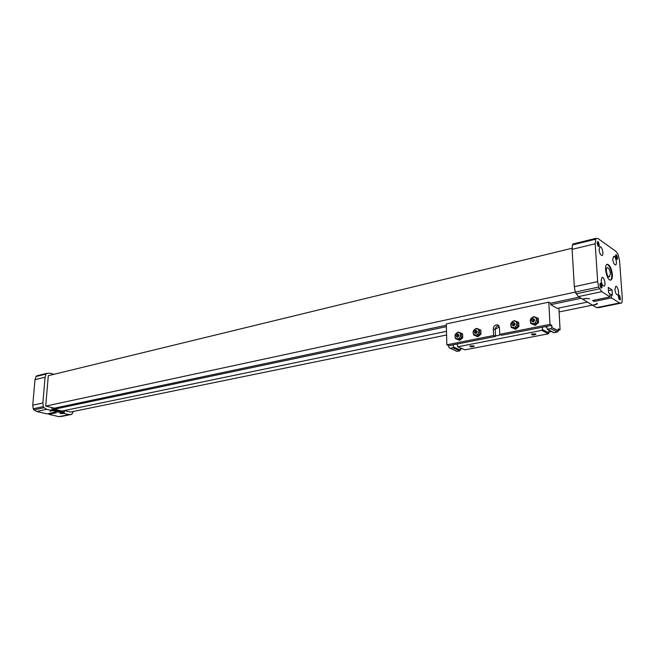<?xml version="1.0" encoding="UTF-8"?>
<svg xmlns="http://www.w3.org/2000/svg" width="655" height="655" viewBox="0 0 655 655"><rect width="100%" height="100%" fill="white"/><g stroke="black" fill="none" stroke-linecap="round" stroke-linejoin="round"><path stroke-width="0.98" d="M612.736 259.347C613.227 262.786 614.161 264.636 615.544 264.898C617.608 264.571 615.553 255.622 613.588 256.359L612.736 259.347M599.096 249.784C599.595 253.329 600.569 255.229 602.019 255.491C604.172 255.131 602.035 245.985 599.98 246.763L599.096 249.784M601.159 280.512C601.65 284.033 602.616 285.916 604.057 286.178C606.252 285.85 604.197 276.606 602.092 277.36L601.159 280.512M73.27 411.471L71.804 414.345L69.021 414.599L64.174 413.444L60.137 413.624L63.961 413.395L51.991 410.554L50.23 411.012L50.73 411.397L50.017 410.963L51.77 410.505L46.783 409.318L44.024 407.721L43.328 406.599L42.862 402.981L45.064 377.223L46.112 374.038L46.783 373.35L49.829 373.17L54.005 374.292M61.832 416.359L58.876 416.654L69.021 414.599M58.876 416.654L48.83 414.312L56.412 412.74L54.488 412.282L46.906 413.862L36.655 411.463L46.783 409.318M36.655 411.463L33.904 409.891L33.209 408.777L32.75 405.191L35.002 379.663L36.058 376.502L36.901 375.798M35.002 379.663L45.064 377.223M32.75 405.191L42.862 402.981M64.37 410.57L64.174 413.444M446.505 331.324L61.988 411.062L54.291 409.228L54.381 408.18L45.719 406.1L575.262 292.114M54.381 408.18L446.358 325.248M460.285 347.92L460.342 350.024L459.712 350.859L456.961 351.383L448.97 347.682L448.79 345.684L446.825 344.808L446.325 323.922L548.816 302.151L550.634 303.191L579.257 297.133M54.291 409.228L446.391 326.657M550.634 303.191L550.716 304.681L581.141 298.279M550.716 304.681L557.184 308.366L587.437 302.094M446.587 335L70.494 412.044L64.403 410.579M559.108 311.944L592.431 305.115M45.719 406.1L48.298 375.683L572.183 248.22M585.734 298.426L589.664 298.762L585.57 298.459L582.508 299.106L578.398 296.617L575.254 292.105L574.329 286.71L572.093 249.367L572.429 244.904L572.855 244.012L595.772 238.404M56.592 410.579L58.033 410.783L58.082 410.136M52.015 407.606L51.77 410.505M612.376 274.461C612.54 277.704 611.999 279.579 610.755 280.07C607.062 281.429 603.329 264.874 607.193 264.284C609.764 264.759 611.492 268.149 612.376 274.461M618.426 296.846L619.122 299.229C621.751 302.487 619.474 291.925 618.435 296.06L618.426 296.846M615.52 256.359L616.257 258.815C618.852 261.894 616.486 251.602 615.528 255.63L615.52 256.359M597.163 243.349L597.909 245.846C600.725 249.203 598.146 238.305 597.163 242.718L597.163 243.349M599.947 284.917L600.635 287.332C603.501 290.894 601.02 279.685 599.947 284.229L599.947 284.917M614.881 289.477C615.348 292.891 616.273 294.734 617.649 294.996C619.753 294.701 617.78 285.654 615.765 286.358L614.881 289.477M598.645 287.07L597.696 281.601L595.182 243.766L595.87 238.355L598.179 238.657L615.782 251.274L618.001 254.083L619.589 260.985L622.25 297.517L622.037 302.053L621.62 303.011L619.499 302.97L611.516 297.886L611.279 294.504L612.417 295.241L612.04 289.878L608.225 287.398L608.601 292.785L609.748 293.522L609.985 296.911L601.749 291.671L598.645 287.07L575.254 292.105M598.793 307.621L596.558 307.621L592.636 305.238L595.665 304.616L597.286 303.928L597.131 303.339L595.493 304.518L592.464 305.14L582.68 299.212L585.742 298.574M601.749 291.671L578.398 296.617M609.985 296.911L592.554 300.53L594.11 301.488L594.028 300.219M612.04 289.878L608.454 290.64M611.279 294.504L609.838 294.807M611.516 297.886L594.11 301.488M619.499 302.97L596.558 307.621M595.182 243.766L572.093 249.367M597.696 281.601L574.329 286.71M48.83 414.312L48.904 413.444M53.383 407.934L53.243 409.637L54.668 410.12M53.366 408.188L53.923 408.065M63.961 413.395L64.043 412.355L51.851 409.547M52.072 409.506L51.991 410.554M600.881 287.684L601.012 287.676C601.691 286.112 601.396 284.794 600.136 283.713L600.029 283.762M598.13 246.157L598.252 246.149C598.891 244.585 598.58 243.283 597.327 242.244L597.237 242.285M616.437 259.061L616.527 259.052C617.133 257.546 616.838 256.285 615.659 255.253L615.585 255.286M619.311 299.507L619.417 299.507C620.056 298 619.777 296.715 618.59 295.651L618.508 295.683M606.923 264.391C609.387 265.373 611 268.779 611.754 274.592C611.917 277.564 611.459 279.398 610.394 280.103M610.378 273.667L609.379 276.983C607.218 277.646 605.064 268.124 607.275 267.666C608.806 267.879 609.838 269.876 610.378 273.667M511.244 327.41L514.674 328.777L517.949 326.059L518.891 326.542L515.616 329.26L511.244 327.41L510.703 324.479M512.955 321.294C515.166 320.631 516.476 321.433 516.893 323.701C515.943 327.443 514.069 328.417 511.252 326.616C510.196 324.479 510.761 322.71 512.955 321.294L514.331 320.623L517.769 321.973L517.376 323.767L517.949 326.059M513.217 321.089L512.161 321.785M530.763 323.48L534.3 324.855L537.649 322.096L538.574 322.596L535.225 325.347L530.763 323.48L530.272 320.205M532.507 317.29C534.783 316.594 536.142 317.397 536.576 319.706C535.593 323.537 533.653 324.512 530.763 322.612C529.731 320.475 530.313 318.698 532.507 317.29L533.899 316.611L537.444 317.962L537.075 319.779L537.649 322.096M532.752 317.094L531.573 317.896M473.639 334.975L476.881 336.334L480.017 333.69L480.983 334.148L477.855 336.785L473.639 334.975L473.074 332.609M475.293 328.998C477.38 328.392 478.608 329.187 478.969 331.389C478.101 334.967 476.332 335.941 473.671 334.32C472.583 332.2 473.123 330.423 475.293 328.998L476.627 328.36L479.886 329.694L479.46 331.455L480.017 333.69M475.587 328.794L474.695 329.342M455.52 338.619L458.68 339.97L461.742 337.366L462.725 337.816L459.663 340.412L455.52 338.619L454.971 336.49M457.141 332.715C459.18 332.134 460.367 332.92 460.711 335.098C459.867 338.594 458.156 339.568 455.569 338.021C454.464 335.909 454.988 334.14 457.141 332.715L458.467 332.085L461.636 333.42L461.185 335.163L461.742 337.366M457.46 332.503L456.625 333.002M500.682 334.787L497.047 335.859L495.409 334.992L495.237 329.137L499.429 327.041M495.237 329.137C495.688 327.025 496.891 325.887 498.848 325.723M464.878 349.86L457.681 346.757L464.878 349.86L548.292 333.821L548.972 332.936L548.857 330.701L549.717 330.538M558.887 308.014L560.091 329.825L558.306 328.867L558.281 331.029L551.78 327.541L550.716 328.63L547.285 329.244L546.679 326.37L551.805 325.363L549.979 324.372L548.816 302.151M547.285 329.244L553.811 332.707L557.225 332.11L558.281 331.029M557.225 332.11L550.716 328.63M449.952 348.313L452.728 347.772L453.35 346.929L453.293 344.792L495.467 336.474L495.409 334.992M448.79 345.684L453.293 344.792M457.182 344.022L457.681 346.757M457.91 346.757L541.734 330.382L542.422 329.49L542.307 327.23L546.679 326.37M446.825 344.808L493.559 335.548L493.313 328.744C493.624 326.075 495 324.774 497.423 324.839L499.478 327.5L499.74 334.328L501.64 335.254L542.307 327.23M460.318 349.123L462.176 348.763M548.923 331.987L551.51 331.487M558.379 330.161L560.091 329.825M499.74 334.328L549.979 324.372M493.559 335.548L495.467 336.474M558.404 330.709L551.78 327.541M551.903 327.213L551.805 325.363M473.721 345.865L469.979 345.979M473.835 345.906L474.146 346.208C471.846 347.183 470.421 347.117 469.856 346.036L473.835 345.906M535.479 333.845L531.533 334.042M535.667 333.927L535.937 334.222C533.473 335.294 531.975 335.254 531.442 334.091L535.667 333.927M457.19 344.424L456.568 344.145M548.857 330.701L548.825 330.063M546.728 327.394L545.312 326.64M456.912 336.375L455.855 335.442L456.085 334.672C457.992 334.066 458.271 334.631 456.912 336.375M457.092 336.76L455.741 335.565L456.036 334.59L457.477 333.886C458.721 334.844 458.59 335.802 457.092 336.76M457.902 334.083L459.13 335.417L457.861 337.112L456.977 336.924M475.121 332.683L474.032 331.659L474.228 331.021C476.201 330.316 476.496 330.873 475.121 332.683M475.301 333.076L473.917 331.774L474.163 330.955L475.694 330.177C476.963 331.143 476.832 332.11 475.301 333.076M476.152 330.39L477.356 331.717L476.062 333.444L475.129 333.231M532.556 321.056C528.659 319.272 536.208 317.732 532.556 321.056M532.728 321.466L532.171 321.458C530.746 320.066 531.074 319.067 533.154 318.461C534.505 319.468 534.357 320.475 532.728 321.466M533.71 318.764L534.84 320.058L533.465 321.851L532.351 321.556M512.922 325.036C509.14 323.251 516.5 321.761 512.922 325.036M513.102 325.437L512.57 325.429C511.178 324.061 511.49 323.071 513.512 322.465C514.838 323.464 514.699 324.446 513.102 325.437M514.036 322.735L515.19 324.045L513.847 325.813L512.8 325.551M461.636 333.42L462.61 333.87L462.725 337.816M479.886 329.694L480.852 330.161L480.983 334.148M476.881 336.334L477.855 336.785M534.3 324.855L535.225 325.347M537.444 317.962L538.369 318.461L538.574 322.596M517.769 321.973L518.711 322.465L518.891 326.542M514.674 328.777L515.616 329.26M458.68 339.97L459.663 340.412M61.66 416.392L71.804 414.345M36.058 376.502L46.112 374.038M33.209 408.777L43.328 406.599M63.044 410.849L62.937 412.093M60.375 410.677L60.309 411.463M599.366 288.847L575.982 293.858M621.554 303.019L598.67 307.654M595.469 239.247L572.429 244.904M33.904 409.891L44.024 407.721M554.089 332.707L547.564 329.244M459.712 350.859L452.728 347.772M460.342 350.024L453.35 346.929M548.292 333.821L541.734 330.382M548.972 332.936L542.422 329.49M495.213 329.686L493.313 328.744M71.878 414.328L61.758 416.383M46.783 373.35L36.729 375.823M598.744 307.645L621.603 303.011M572.855 244.012L595.87 238.355M597.286 303.928L597.254 303.429M511.252 326.616L511.326 327.435M530.763 322.612L530.812 323.496M473.671 334.32L473.794 335.032M455.569 338.021L455.7 338.692M535.503 333.853L535.937 334.222M457.403 337.112L456.625 336.76M475.579 333.444L474.809 333.076M532.908 321.851L532.171 321.458M513.315 325.813L512.57 325.429M497.423 324.839L498.52 325.388"/></g></svg>
